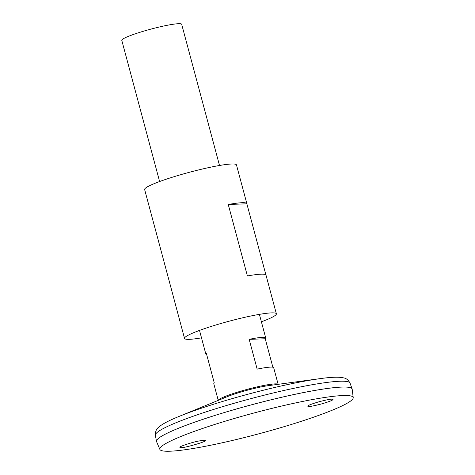 <?xml version="1.0" encoding="UTF-8"?>
<svg xmlns="http://www.w3.org/2000/svg" width="475" height="475" viewBox="0 0 475 475"><rect width="100%" height="100%" fill="white"/><g stroke="black" fill="none" stroke-linecap="round" stroke-linejoin="round"><path stroke-width="0.71" d="M261.387 321.801A47.536 5.071 165 0 0 276.367 313.803L265.994 275.096A47.536 5.071 165 0 0 247.398 275.945L228.249 204.487A47.536 5.071 -15 0 1 246.846 203.632L236.473 164.926A47.536 5.071 165 0 0 170.026 177.965A47.536 5.071 165 0 0 144.637 189.537L155.01 228.243A47.536 5.071 -15 0 1 154.993 228.059L174.141 299.517A47.536 5.071 165 0 0 174.159 299.701L184.532 338.414A47.536 5.071 165 0 0 201.495 337.85M276.367 313.803A47.536 5.071 165 0 0 209.92 326.842A47.536 5.071 165 0 0 184.532 338.414M246.846 203.632A47.536 5.071 -15 0 1 246.863 203.817L265.917 274.93M228.249 204.487L246.863 203.817M352.159 389.031A101.276 10.806 165 0 0 352.123 388.936A101.276 10.806 165 0 0 210.597 416.807A101.276 10.806 165 0 0 156.483 441.358A101.276 10.806 165 0 0 156.507 441.459M351.28 388.069A101.258 10.806 165 0 0 210.609 416.807A101.258 10.806 165 0 0 156.78 440.183M353.216 397.628L352.189 389.203A101.276 10.806 165 0 0 210.603 416.824A101.276 10.806 165 0 0 156.56 441.625L159.885 449.433A100.088 10.682 165 0 0 259.273 433.693A100.088 10.682 165 0 0 353.216 397.628A100.088 10.682 165 0 0 213.293 424.923A100.088 10.682 165 0 0 159.885 449.433M331.71 399.178L333.005 399.445C333.046 400.17 329.228 401.666 321.551 403.934C314.545 405.727 310.383 406.57 309.065 406.463L307.764 406.196C307.723 405.472 311.547 403.976 319.218 401.707C326.23 399.914 330.392 399.071 331.71 399.178M203.953 440.283L199.631 440.877C192.737 441.964 177.757 446.999 180.025 447.343L181.313 447.569C181.462 448.661 207.664 441.536 205.242 440.509L203.953 440.283M278.077 384.334A30.976 3.307 165 0 0 277.62 384.067A30.976 3.307 165 0 0 270.655 384.299A31.006 3.307 165 0 0 234.852 392.985A31.006 3.307 165 0 0 224.717 396.607A31.006 3.307 165 0 0 218.286 400.36M224.723 396.607A30.976 3.307 165 0 0 218.577 399.891A30.976 3.307 165 0 0 218.31 400.348M278.107 384.328A31.006 3.307 165 0 0 270.661 384.299M219.509 165.49L181.676 24.296A31.006 3.307 165 0 0 138.338 32.805A31.006 3.307 165 0 0 121.784 40.345L159.612 181.539M278.142 384.328L273.689 367.709A31.006 3.307 165 0 0 257.153 369.122L249.173 339.346A31.006 3.307 -15 0 1 265.715 337.933A31.006 3.307 -15 0 1 265.24 338.77L272.864 367.223M206.649 354.469A31.006 3.307 -15 0 1 205.817 353.982A31.006 3.307 -15 0 1 206.292 353.145L214.273 382.921A31.006 3.307 165 0 0 213.797 383.758L218.251 400.372M249.173 339.346L265.24 338.77M210.003 405.377A95.612 10.207 165 0 0 178.743 416.557L227.121 396.738A28.013 2.993 165 0 1 236.283 393.46A28.013 2.993 165 0 1 268.642 385.617L320.447 378.587A95.612 10.207 165 0 0 210.003 405.377M320.447 378.587C329.745 377.281 336.805 376.918 341.62 377.494C343.158 378.076 346.744 377.156 350.039 383.111A100.771 10.753 165 0 0 209.22 410.839A100.771 10.753 165 0 0 155.378 435.272C155.254 428.462 158.822 427.47 159.867 426.194C163.744 423.284 170.038 420.072 178.743 416.557M155.378 435.272L156.483 441.358M350.039 383.111L352.123 388.936M223.683 398.151L224.556 396.673M272.323 385.112L270.833 384.275M199.506 330.416L205.817 353.982M259.397 314.367L265.715 337.933"/></g></svg>
